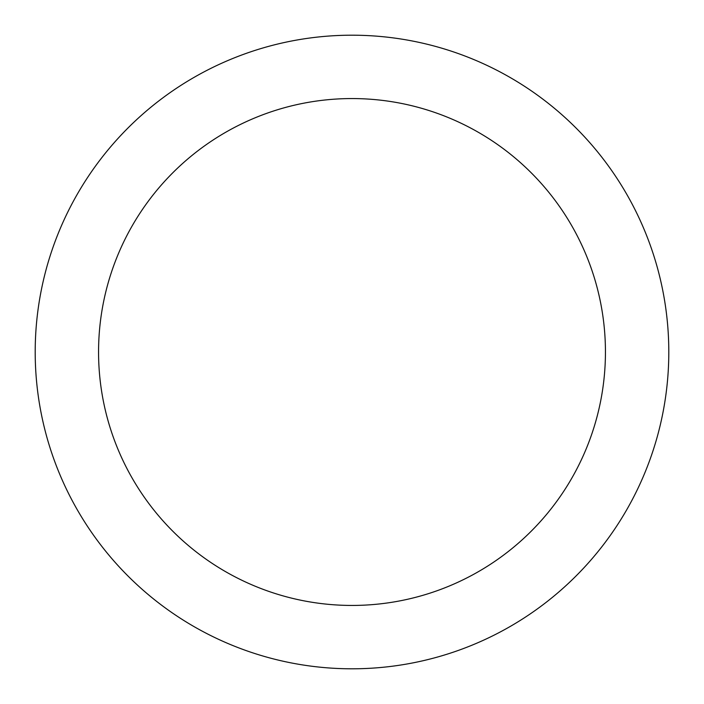 <?xml version="1.0" encoding="UTF-8"?>
<svg xmlns="http://www.w3.org/2000/svg" width="704" height="704" viewBox="0 0 704 704"><rect width="100%" height="100%" fill="white"/><g stroke="black" fill="none" stroke-linecap="round" stroke-linejoin="round"><path stroke-width="1.06" d="M352 35.2A316.8 316.8 0 0 1 668.8 352A316.8 316.8 0 0 1 352 668.8A316.8 316.8 0 0 1 35.2 352A316.8 316.8 0 0 1 352 35.2M352 605.44A253.44 253.44 0 0 1 98.56 352A253.44 253.44 0 0 1 352 98.56A253.44 253.44 0 0 1 605.44 352A253.44 253.44 0 0 1 352 605.44"/></g></svg>
